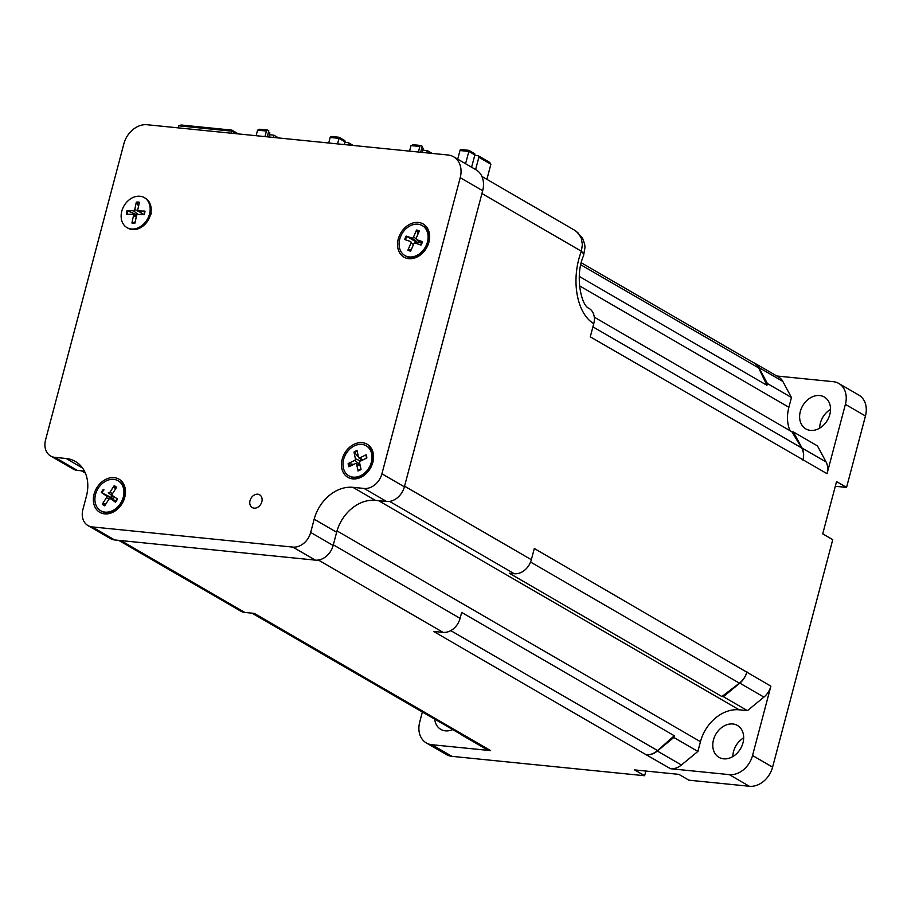 <?xml version="1.0" encoding="UTF-8"?>
<svg xmlns="http://www.w3.org/2000/svg" width="911" height="911" viewBox="0 0 911 911"><rect width="100%" height="100%" fill="white"/><g stroke="black" fill="none" stroke-linecap="round" stroke-linejoin="round"><path stroke-width="1.37" d="M413.355 144.792L411.009 145.601L409.54 151.135M120.525 503.384A17.32 13.46 120.1 0 1 100.734 510.741A17.32 13.46 120.1 0 1 97.773 489.002A17.32 13.46 120.1 0 1 118.111 480.78A17.32 13.46 120.1 0 1 120.525 503.384M118.111 480.78L119.113 481.361A17.32 13.46 120.1 0 1 121.527 503.965A17.32 13.46 120.1 0 1 101.736 511.322L100.734 510.741M115.31 489.298L114.148 485.688L109.98 492.213L112.474 493.682M115.15 497.691L112.053 495.8A5.546 4.304 120.1 0 0 111.017 497.429L101.349 492.498L106.325 495.903L113.123 498.681L114.228 500.253M109.98 492.213A1.378 1.07 -59.9 0 1 108.341 492.76L112.053 495.8M106.325 495.903A1.378 1.07 -59.9 0 1 106.473 497.668L102.271 504.17L106.154 503.532M102.271 504.17A11.148 8.666 -59.9 0 0 104.685 505.821L108.864 499.308A1.378 1.07 -59.9 0 1 110.493 498.75L115.458 502.177A11.148 8.666 -59.9 0 0 117.485 499.023L112.463 495.584A1.378 1.07 -59.9 0 0 112.508 495.618M114.148 485.688A11.148 8.666 -59.9 0 1 116.562 487.351L112.372 493.853A1.378 1.07 -59.9 0 0 112.463 495.584M111.017 497.429L113.123 498.681M343.31 467.685A17.32 13.46 120.1 0 1 349.63 449.214A17.32 13.46 120.1 0 1 366.188 445.798A17.32 13.46 120.1 0 1 369.149 467.525A17.32 13.46 120.1 0 1 348.811 475.758A17.32 13.46 120.1 0 1 343.31 467.685M366.188 445.798L367.201 446.379A17.32 13.46 120.1 0 1 372.701 454.452A17.32 13.46 120.1 0 1 366.381 472.911A17.32 13.46 120.1 0 1 349.813 476.339L348.811 475.758M353.696 464.405L348.161 463.54A11.148 8.666 -59.9 0 0 348.833 466.774L355.188 463.676A1.378 1.07 -59.9 0 1 356.565 464.314L358.08 470.52A10.476 8.142 120.1 0 0 360.95 469.154M366.416 457.311L366.176 454.771L359.822 457.88L362.817 459.964M358.342 456.718L353.992 452.061L355.392 458.723L360.528 461.068M353.992 452.061A11.148 8.666 -59.9 0 1 357.066 450.558L358.444 457.242A1.378 1.07 -59.9 0 0 359.822 457.88M366.176 454.771A11.148 8.666 -59.9 0 1 366.848 458.005L360.494 461.091A1.378 1.07 -59.9 0 0 359.617 462.822L361.018 469.484A11.148 8.666 -59.9 0 1 357.943 470.987M348.161 463.54L354.516 460.465A1.378 1.07 -59.9 0 0 355.392 458.723M361.439 459.884L361.735 460.488M149.757 213.015A17.32 13.46 120.1 0 1 126.959 227.602A17.32 13.46 120.1 0 1 124.01 205.875A17.32 13.46 120.1 0 1 144.337 197.641A17.32 13.46 120.1 0 1 149.757 213.015M144.337 197.641L145.339 198.222A17.32 13.46 120.1 0 1 150.759 213.595A17.32 13.46 120.1 0 1 127.961 228.183L126.959 227.602M138.563 206.125L136.32 202.162L134.782 209.507L140.009 212.206M134.782 209.507A1.378 1.07 -59.9 0 1 133.382 210.783L127.073 210.589L137.014 214.848A5.546 4.304 120.1 0 0 137.014 214.859M127.073 210.589A11.148 8.666 -59.9 0 0 126.322 214.165L132.642 214.324A1.378 1.07 -59.9 0 1 133.484 215.656L131.913 223.013L135.227 221.897M131.913 223.013A11.148 8.666 -59.9 0 0 134.976 223.093L136.525 215.748A1.378 1.07 -59.9 0 1 137.914 214.472L144.223 214.654A11.148 8.666 -59.9 0 0 144.986 211.09L138.666 210.931L143.562 214.632M141.865 213.664L141.626 214.575M136.32 202.162A11.148 8.666 -59.9 0 1 139.383 202.242L137.823 209.587A1.378 1.07 -59.9 0 0 138.666 210.931M426.428 244.957A17.32 13.46 120.1 0 1 404.905 255.558A17.32 13.46 120.1 0 1 401.956 233.831A17.32 13.46 120.1 0 1 422.283 225.598A17.32 13.46 120.1 0 1 426.428 244.957M422.283 225.598L423.285 226.179A17.32 13.46 120.1 0 1 427.43 245.537A17.32 13.46 120.1 0 1 405.907 256.15L404.905 255.558M418.092 233.808L416.521 230.05L413.492 237.145L416.122 238.602M413.492 237.145A1.378 1.07 -59.9 0 1 411.92 238.056L406.192 236.086L415.541 241.574A5.546 4.304 120.1 0 0 414.869 243.066M406.192 236.086A11.148 8.666 -59.9 0 0 404.712 239.525L410.462 241.472A1.378 1.07 -59.9 0 1 410.941 243.078L407.889 250.161L411.465 249.261M407.889 250.161A11.148 8.666 -59.9 0 0 410.667 251.106L413.708 244.023A1.378 1.07 -59.9 0 1 415.268 243.112L421.007 245.082A11.148 8.666 -59.9 0 0 422.476 241.643L416.726 239.695L421.542 243.431M420.028 242.337L417.773 242.599L415.541 241.574M416.521 230.05A11.148 8.666 -59.9 0 1 419.311 231.007L416.247 238.09A1.378 1.07 -59.9 0 0 416.726 239.695M264.964 136.593L266.433 131.059A1.469 0.877 -84.3 0 1 267.378 130.057A1.469 0.877 -84.3 0 1 267.595 130.136L268.802 130.831L267.219 136.821M259.931 129.362L257.574 130.171L256.116 135.705M331.331 136.536A1.469 0.877 95.7 0 0 331.114 136.468A1.469 0.877 95.7 0 0 330.158 137.47L339.006 138.358L337.548 143.892M330.158 137.47L328.7 143.004M344.312 144.576L345.03 141.854L339.006 138.358L339.006 137.31M345.03 141.854A1.469 1.15 -59.9 0 0 344.586 140.453L339.108 137.276M344.905 142.332L348.23 142.663A1.469 1.15 120.1 0 1 349.038 144.177L348.811 145.031M268.483 132.061L269.861 132.858L268.779 136.98M269.371 134.737L273.869 135.181L273.277 137.424M273.869 135.181L278.675 137.971M489.287 162.238L490.904 164.219L486.895 179.353M474.722 155.382L478.059 155.724A1.469 1.15 120.1 0 1 478.867 157.239L475.61 169.548M471.602 167.225L474.859 154.904A1.469 1.15 -59.9 0 0 474.415 153.515L468.823 150.372M461.16 149.598A1.469 0.877 95.7 0 0 460.932 149.529A1.469 0.877 95.7 0 0 459.987 150.531L468.835 151.42L465.578 163.729M459.987 150.531L457.698 159.163M418.388 152.023L419.857 146.489A1.469 0.877 -84.3 0 1 420.802 145.487A1.469 0.877 -84.3 0 1 421.03 145.566L422.226 146.261L420.643 152.251M422.795 150.167L427.305 150.622L432.11 153.401M474.859 154.904L468.835 151.42L468.926 150.338L460.932 149.529M421.907 147.491L423.296 148.288L422.203 152.41M427.305 150.622L426.712 152.866M482.682 190.718L460.214 177.691A22.103 17.184 -59.9 0 0 453.598 156.783L476.066 169.81A22.103 17.184 120.1 0 1 482.682 190.718L404.382 486.827A16.945 13.175 120.1 0 1 386.571 501.483L375.355 500.355A36.85 28.64 -59.9 0 0 336.637 532.229L314.17 519.202A36.85 28.64 120.1 0 1 352.887 487.328L364.104 488.455A16.945 13.175 -59.9 0 0 381.914 473.8L404.382 486.827M453.598 156.783A22.103 17.184 -59.9 0 0 448.041 155.007L147.081 124.739A22.103 17.184 -59.9 0 0 123.85 143.858L45.55 439.967A16.945 13.175 -59.9 0 0 50.617 455.99A16.945 13.175 -59.9 0 0 54.888 457.356L66.093 458.484A36.85 28.64 120.1 0 1 75.374 461.444A36.85 28.64 120.1 0 1 86.397 496.29L82.89 509.522A16.945 13.175 -59.9 0 0 87.957 525.556A16.945 13.175 -59.9 0 0 92.227 526.911L114.695 539.95L315.331 560.128A16.945 13.175 120.1 0 0 333.141 545.473L336.637 532.229M114.695 539.95A16.945 13.175 120.1 0 1 110.425 538.583L87.957 525.556M50.617 455.99L73.085 469.028A16.945 13.175 120.1 0 0 77.344 470.383L84.427 471.101M238.431 133.928L231.861 130.114L181.107 125.012L178.761 125.82L231.872 131.161L231.326 133.211M178.761 125.82L178.214 127.87M231.861 130.114L231.872 131.161L236.256 133.701M746.804 672.204A16.945 13.175 120.1 0 1 739.834 683.136L763.908 697.097A16.945 13.175 120.1 0 0 770.877 686.165L534.313 548.49L531.341 559.707L404.552 486.167M746.918 671.806A16.945 13.175 120.1 0 1 739.402 683.17L721.899 696.539L509.295 573.224L514.305 573.736A16.216 12.606 -59.9 0 0 531.341 559.707M593.767 323.633A50.97 30.257 -84.3 0 1 581.389 251.231A16.216 5.523 21.2 0 1 583.518 255.797C574.682 275.441 581.172 305.72 588.916 308.305A16.216 12.606 120.1 0 1 593.767 323.633L590.271 336.831L827.051 473.697L845.397 404.359L865.45 415.997A22.103 17.184 -59.9 0 0 858.834 395.089L838.78 383.451A22.103 17.184 120.1 0 1 845.397 404.359M466.557 736.669A16.945 13.175 120.1 0 1 462.287 735.302L486.36 749.263A16.945 13.175 120.1 0 0 490.63 750.618L254.294 613.388L244.786 612.431L120.901 540.565M118.681 540.348L240.709 611.122A16.216 12.606 -59.9 0 0 244.786 612.431M721.899 696.539L723.368 696.687L747.441 710.648L739.174 709.817A36.85 28.64 -59.9 0 0 700.457 741.691L697.883 751.438L681.417 765.001L657.343 751.04L673.81 737.477L674.277 735.746L461.672 612.431L460.101 618.353L333.312 544.812M674.277 735.746L657.537 750.55A16.945 13.175 120.1 0 1 646.161 754.729L433.556 631.414L443.065 632.371A16.216 12.606 -59.9 0 0 460.101 618.353M481.93 193.542L581.389 251.231L582.38 244.41L581.252 238.056L578.166 233L574.989 230.449L481.919 176.461M583.518 255.797A16.216 5.523 21.2 0 1 583.518 255.809L584.999 247.485L584.646 244.159L582.607 238.34L576.185 231.235M466.899 736.703A16.945 13.175 120.1 0 1 462.629 735.336L251.971 613.149M581.298 262.778L754.342 363.136A16.945 13.175 120.1 0 1 758.704 367.964L766.937 385.285L579.282 276.443M793.379 431.939L817.452 445.889L826.083 461.968L802.01 448.007L793.379 431.939L791.898 431.78L801.612 447.905A16.945 13.175 120.1 0 1 802.887 460.146M791.898 431.78L594.279 317.165M462.287 735.302A16.945 13.175 120.1 0 1 460.886 734.323M766.937 385.285L767.404 383.542L758.772 367.463L782.845 381.424L791.465 397.503L788.892 407.263A36.85 28.64 -59.9 0 0 790.019 430.698M753.135 362.441A16.945 13.175 120.1 0 1 754.684 363.17A16.945 13.175 120.1 0 1 758.772 367.463M646.161 754.729L670.576 768.725L729.312 774.635L749.366 786.261A22.103 17.184 -59.9 0 0 772.596 767.142L832.745 539.665L822.724 533.846L836.537 481.589L846.57 487.408L865.45 415.997M657.343 751.04A16.945 13.175 120.1 0 1 646.514 754.763M802.01 448.007A16.945 13.175 120.1 0 1 802.99 459.736M723.368 696.687L739.834 683.136M770.877 686.165L752.543 755.515A22.103 17.184 120.1 0 1 729.312 774.635M826.083 461.968A16.945 13.175 120.1 0 1 827.051 473.697M490.63 750.618L431.894 744.72A22.103 17.184 120.1 0 1 426.325 742.943A22.103 17.184 120.1 0 1 419.72 722.036L422.374 711.981M426.325 742.943L446.39 754.57A22.103 17.184 -59.9 0 0 451.947 756.346L644.624 775.728L634.591 769.909L678.854 774.361L688.875 780.18L749.366 786.261M681.417 765.001A16.945 13.175 120.1 0 1 670.576 768.725M754.684 363.17L778.746 377.131A16.945 13.175 120.1 0 1 782.845 381.424M776.798 376.004L833.212 381.675A22.103 17.184 120.1 0 1 838.78 383.451M434.684 719.132A18.425 14.314 -59.9 0 0 440.799 729.369A18.425 14.314 -59.9 0 0 452.721 729.586M763.908 697.097L747.441 710.648M673.81 737.477L697.883 751.438M713.472 739.926A18.425 14.314 -59.9 0 0 718.984 757.348A18.425 14.314 -59.9 0 0 740.609 748.58A18.425 14.314 -59.9 0 0 737.466 725.463A18.425 14.314 -59.9 0 0 713.472 739.926M767.404 383.542L791.465 397.503M810.46 430.391A18.425 14.314 -59.9 0 0 828.839 417.363A18.425 14.314 -59.9 0 0 824.307 397.025A18.425 14.314 -59.9 0 0 802.682 405.782A18.425 14.314 -59.9 0 0 805.825 428.899A18.425 14.314 -59.9 0 0 810.46 430.391M846.57 487.408L835.296 486.269M645.865 771.048L644.624 775.728M743.672 737.864A18.425 14.314 -59.9 0 0 733.526 751.552A18.425 14.314 -59.9 0 0 732.82 756.574M830.525 409.426A18.425 14.314 -59.9 0 0 820.367 423.114A18.425 14.314 -59.9 0 0 819.672 428.136M315.331 560.128L292.864 547.101L92.227 526.911M292.864 547.101A16.945 13.175 -59.9 0 0 310.674 532.434L314.17 519.202M460.214 177.691L381.914 473.8M124.761 497.304A19.165 14.895 120.1 0 1 101.69 513.212A19.165 14.895 120.1 0 1 97.124 487.317A19.165 14.895 120.1 0 1 117.143 478.309A19.165 14.895 120.1 0 1 124.761 497.304M150.998 214.165L151.26 213.06A19.165 14.895 120.1 0 1 150.998 214.165M428.933 242.121A19.165 14.895 120.1 0 1 407.411 258.473A19.165 14.895 120.1 0 1 399.394 235.733A19.165 14.895 120.1 0 1 419.777 222.683A19.165 14.895 120.1 0 1 428.933 242.121M372.85 462.321A19.165 14.895 120.1 0 1 347.74 477.262A19.165 14.895 120.1 0 1 348.879 447.905A19.165 14.895 120.1 0 1 373.203 453.131A19.165 14.895 120.1 0 1 372.85 462.321M250.035 500.594A7.368 5.728 120.1 0 1 259.635 494.81A7.368 5.728 120.1 0 1 260.888 504.056A7.368 5.728 120.1 0 1 252.233 507.552A7.368 5.728 120.1 0 1 250.035 500.594M114.034 486.406A10.476 8.142 120.1 0 1 116.232 487.863M102.032 492.897A10.476 8.142 120.1 0 1 104.025 489.799M103.387 489.344A11.148 8.666 -59.9 0 0 101.349 492.498M105.027 505.275A10.476 8.142 120.1 0 1 102.886 503.749M117.257 498.886A10.476 8.142 120.1 0 1 115.264 501.984L117.246 498.875M106.473 497.668L108.978 499.148M108.341 492.76L114.046 497.235M110.493 498.75L116.004 501.004M365.846 455.204A10.476 8.142 120.1 0 1 366.211 456.286A10.476 8.142 120.1 0 1 366.507 458.176M354.368 452.756A10.476 8.142 120.1 0 1 357.226 451.332M349.539 466.432A10.476 8.142 120.1 0 1 348.947 463.437M356.565 464.314L360.289 466.011M354.516 460.465L359.913 464.234M136.445 202.937A10.476 8.142 120.1 0 1 139.235 202.971M127.107 214.176A10.476 8.142 120.1 0 1 127.847 210.783M135.079 222.626A10.476 8.142 120.1 0 1 132.311 222.5M144.655 211.238A10.476 8.142 120.1 0 1 143.938 214.643M133.484 215.656L136.24 217.08M133.382 210.783L138.267 214.472M416.509 230.813A10.476 8.142 120.1 0 1 419.037 231.622M405.452 239.775A10.476 8.142 120.1 0 1 406.898 236.416M410.895 250.582A10.476 8.142 120.1 0 1 408.401 249.682M420.734 244.991L422.18 241.62A10.476 8.142 120.1 0 1 420.757 244.991M410.941 243.078L413.503 244.501M411.92 238.056L417.773 242.599M257.574 130.171L266.433 131.059M349.038 144.177L350.86 145.236M478.867 157.239L490.904 164.219M411.009 145.601L419.857 146.489M514.305 573.736L389.601 501.403M739.174 709.817L378.612 500.686M700.457 741.691L337.013 530.885M443.065 632.371L318.36 560.037M84.723 471.682L83.561 471.01M657.537 750.55L450.774 630.617M530.566 562.041L739.402 683.17M580.819 264.794L758.704 367.964M801.612 447.905L592.913 326.855M788.892 407.263L579.498 285.803M772.596 767.142L752.543 755.515M451.947 756.346L431.894 744.72M77.344 470.383L54.888 457.356M82.548 468.026L66.093 458.484M333.141 545.473L310.674 532.434M375.355 500.355L352.887 487.328M364.104 488.455L386.571 501.483M110.333 498.67L116.027 500.982M361.052 469.074L358.069 470.52M366.211 456.286L366.507 458.347M358.786 457.823L362.02 460.351M356.019 463.619L360.141 465.293M144.644 211.215L143.904 214.7M132.949 214.381L136.502 215.827M138.153 210.748L143.095 214.62M416.486 239.559L421.508 243.499M331.114 136.468L339.086 137.265M259.396 129.26L267.378 130.057M348.594 142.788L353.24 145.475M412.831 144.69L420.802 145.487M478.423 155.838L489.924 162.511M85.383 473.128L81.341 470.782"/></g></svg>
